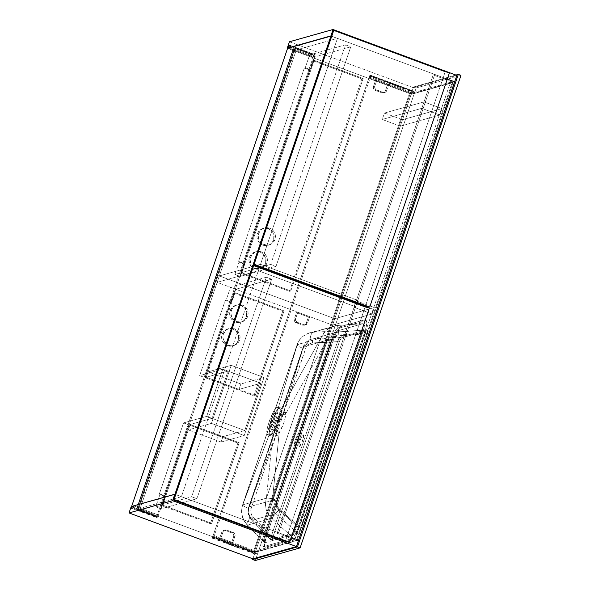 <?xml version="1.0" encoding="UTF-8"?>
<svg xmlns="http://www.w3.org/2000/svg" width="590" height="590" viewBox="0 0 590 590"><rect width="100%" height="100%" fill="white"/><g stroke="black" fill="none" stroke-linecap="round" stroke-linejoin="round"><path stroke-width="0.44" stroke-dasharray="2.95 2.21" d="M295.494 439.572A6.298 1.21 110.3 0 1 299.108 433.267A6.298 1.21 110.3 0 1 298.348 438.768L302.655 440.361A6.298 1.21 -69.7 0 0 303.415 434.86A6.298 1.21 -69.7 0 0 299.801 441.165L295.494 439.572L297.338 435.28L298.931 433.267L299.226 435.553L297.471 441.062L295.612 444.476L294.668 445.044L294.454 444.307L295.494 439.572L299.801 441.165L301.638 436.873L303.474 434.896L303.526 437.153L302.235 441.526L299.219 446.674L298.798 445.229L299.801 441.165A6.298 1.21 -69.7 0 0 299.034 446.674A6.298 1.21 -69.7 0 0 302.655 440.361L298.348 438.768A6.298 1.21 110.3 0 1 294.735 445.074A6.298 1.21 110.3 0 1 295.494 439.572M279.911 418.546L280.206 415.972L279.771 414.903L277.787 417.344L275.567 423.148L270.596 421.312A8.098 1.556 110.3 0 1 275.242 413.199A8.098 1.556 110.3 0 1 274.262 420.279L278.945 422.012L279.911 418.546M279.955 408.376L279.365 407.852L280.132 409.851L279.557 414.46L277.824 420.641L275.729 419.866A14.573 2.795 110.3 0 1 267.366 434.461A14.573 2.795 110.3 0 1 269.129 421.725L271.629 422.647L269.313 430.331L268.826 434.166L269.276 435.14L270.087 435.118L271.843 433.23L275.294 426.998L278.819 417.44L280.11 410.795L279.955 408.376L279.365 407.852L277.13 409.77L275.773 412.159L271.629 422.647L269.129 421.725A14.573 2.795 110.3 0 1 277.492 407.13A14.573 2.795 110.3 0 1 275.729 419.866L277.824 420.641L275.294 426.998L271.201 434.093L270.087 435.118L268.826 434.166L269.497 429.594L271.629 422.647L275.773 412.159L277.13 409.77L279.623 407.601L280.575 407.808L280.862 409.615L321.026 337.834L266.474 498.049A10.797 1.468 18.8 0 1 277.182 500.468L277.027 505.173L278.679 508.359L296.6 524.643L361.714 333.372L337.642 335.15L334.397 336.647L332.118 339.361L277.182 500.468L331.654 340.452A10.797 1.468 -161.2 0 0 320.945 338.033A10.797 1.468 18.8 0 1 331.654 340.452C332.937 337.215 335.327 335.393 338.837 334.98L361.714 333.372L363.3 327.693L363.551 324.212L362.916 323.689L337.229 330.931L313.275 332.244L337.229 325.496L362.916 323.689L337.229 325.496A10.797 0.907 86 0 1 337.274 325.481A10.797 0.907 86 0 1 338.837 334.98A10.797 0.907 -94 0 0 337.274 325.481L363.027 323.674M269.276 435.14L270.087 435.118M296.866 532.453L299.086 528.094L296.755 532.49L298.525 533.065A3.599 0.693 -69.7 0 0 300.487 529.466L298.828 528.854A3.599 0.693 110.3 0 1 296.866 532.453L275.862 513.632L251.901 520.38L270.758 539.739L271.393 535.897L270.663 539.776L296.755 532.49L297.507 531.656L365.468 333.099L365.94 329.972L365.21 333.852L337.156 335.917L333.018 338.195L331.167 341.219L276.393 502.378L276.54 505.932L278.192 509.118L299.086 528.094L279.033 509.996L275.862 513.632L296.755 532.49L270.913 539.769L251.901 520.38A4.322 1.143 135.6 0 1 251.672 520.277A4.322 1.143 135.6 0 1 253.147 517.29L250.927 513.153L251.178 508.418L306.107 347.311L308.297 344.626L311.35 343.188L337.517 341.654L339.855 337.259L337.775 340.902L271.393 535.897L253.147 517.29L271.393 535.897L270.803 539.798A3.599 0.693 110.3 0 1 270.699 539.798A3.599 0.693 110.3 0 1 271.135 536.649L272.794 537.269A3.599 0.693 -69.7 0 0 272.359 540.411A3.599 0.693 -69.7 0 0 272.462 540.411L270.803 539.798L272.462 540.411L298.525 533.065L296.866 532.453M337.229 325.496L313.275 332.244A10.797 4.012 -93.2 0 0 310.06 343.085L331.396 341.912L266.282 533.183L249.983 516.442L248.515 513.204L248.464 509.627L303.245 348.461L305.893 344.678L310.06 343.085A10.797 4.012 86.8 0 1 313.275 332.244L337.229 330.931L334.567 334.382L331.396 341.912L310.06 343.085C306.785 343.439 304.514 345.224 303.245 348.461L248.774 508.469A10.797 1.468 18.8 0 1 242.564 504.907A10.797 1.468 18.8 0 1 242.763 504.73L297.235 344.715A10.797 1.468 -161.2 0 0 297.036 344.892A10.797 1.468 -161.2 0 0 303.245 348.461A10.797 1.468 18.8 0 1 297.028 344.899A10.797 1.468 18.8 0 1 297.235 344.715L320.945 337.923L323.453 333.114L327.221 329.25L331.941 326.639L337.229 325.496L333.527 326.123L325.709 330.533L320.945 337.923L297.286 344.59C298.658 340.909 300.716 338.026 303.474 335.939L308.607 333.173L313.275 332.244L309.544 332.878L303.459 335.946C300.118 338.874 298.061 341.75 297.286 344.59L277.787 409.423L297.272 344.604L242.763 504.73A10.797 1.468 -161.2 0 0 242.556 504.915A10.797 1.468 -161.2 0 0 248.774 508.469C247.8 511.818 248.456 514.775 250.743 517.341L266.282 533.183L264.696 538.869L264.689 542.8L290.767 535.631L271.584 518.322L247.63 525.071L265.08 542.866L247.63 525.071A10.797 2.854 135.6 0 1 247.048 524.812A10.797 2.854 135.6 0 1 250.743 517.341A10.797 2.854 -44.4 0 0 247.018 524.783A10.797 2.854 -44.4 0 0 247.63 525.071C244.998 522.489 243.213 519.362 242.291 515.675C241.421 512.209 241.568 508.602 242.733 504.848L242.719 504.848C241.612 507.562 241.465 511.169 242.284 515.675C243.198 519.325 244.975 522.46 247.63 525.071L271.584 518.322L290.767 535.631L293.429 532.18L296.6 524.643L279.52 509.229L271.584 518.322L268.14 514.045L266.031 508.978L265.434 503.543L266.392 498.181L242.726 504.848L269.114 434.911L269.903 429.815L273.067 419.969L277.787 409.423M264.445 542.343L264.696 538.869L266.282 533.183L333.756 336.012L335.349 333.011L337.229 330.931L362.916 323.689M266.415 498.24L266.392 498.181C264.231 505.851 265.965 512.57 271.584 518.322L279.52 509.229C276.998 506.736 276.223 503.816 277.182 500.468A10.797 1.468 -161.2 0 0 266.474 498.049L321.026 337.834L280.862 409.615L280.257 414.409L278.465 420.788L273 432.691L266.415 498.24L273 432.691L270.434 435.833L269.586 435.892L269.114 434.911L242.726 504.848L266.415 498.24M269.129 421.725L273.93 410.817L275.921 407.985L277.639 407.203L278.052 410.47L276.939 415.935L274.232 423.871L270.921 430.774L268.509 434.019L267.477 434.491L266.864 433.775L267.1 429.159L269.129 421.725M274.262 420.279L275.574 413.856L274.822 413.288L273.266 415.249L270.124 422.779L269.306 426.526L269.534 428.34L271.592 426.334L274.262 420.279A8.098 1.556 110.3 0 1 269.615 428.384A8.098 1.556 110.3 0 1 270.596 421.312L275.567 423.148L274.011 428.443L273.93 429.491L274.616 430.058L277.507 425.582L278.945 422.012L274.262 420.279M269.106 434.882L268.826 434.166L269.106 434.882M277.757 409.46L273.428 418.989L269.8 430.221L269.106 434.919L269.689 435.944L270.744 435.626L272.978 432.736L272.543 432.146L272.978 432.736L274.416 430.257L278.465 420.788L280.257 414.409L280.862 409.578L280.626 407.904L279.83 407.52L277.13 409.77L279.83 407.52M280.132 409.851L280.862 409.578L280.132 409.851M269.114 434.911L269.335 435.59M269.247 435.405L268.826 434.166M337.709 331.949L313.755 338.697L337.709 331.949L365.689 329.98L339.855 337.259L313.755 338.697L339.855 337.259L337.517 341.654L312.471 343.033A4.322 1.6 86.8 0 1 313.755 338.697L337.723 331.941L338.35 335.74L365.21 333.852L365.689 332.273L365.689 329.98L335.245 332.369L326.867 340.253L272.396 500.268A4.322 0.59 18.8 0 1 276.695 501.227L331.167 341.219A4.322 0.59 -161.2 0 0 326.867 340.253A4.322 0.59 18.8 0 1 331.167 341.219C332.443 337.981 334.84 336.16 338.35 335.74L337.723 331.941L335.172 332.391L331.019 334.464L328.512 337.045L326.867 340.253L303.282 346.898A4.322 0.59 -161.2 0 0 303.164 346.979A4.322 0.59 -161.2 0 0 305.649 348.402L251.178 508.418A4.322 0.59 18.8 0 1 248.692 506.994A4.322 0.59 18.8 0 1 248.803 506.913L303.282 346.898L326.867 340.253L285.737 413.774L326.867 340.253L272.396 500.268L248.803 506.913A4.322 0.59 -161.2 0 0 248.692 507.002A4.322 0.59 -161.2 0 0 251.178 508.418C250.204 511.766 250.861 514.723 253.147 517.29A4.322 1.143 -44.4 0 0 251.657 520.262A4.322 1.143 -44.4 0 0 251.901 520.38C248.361 516.493 247.328 512.009 248.803 506.913L248.125 510.475L248.449 514.104L249.747 517.504L251.901 520.38L275.862 513.632L273.546 510.793L272.137 507.43L271.739 503.823L272.396 500.268C270.928 505.357 272.086 509.812 275.862 513.632L279.033 509.996C276.511 507.496 275.729 504.575 276.695 501.227A4.322 0.59 -161.2 0 0 272.396 500.268L279.151 433.119L272.396 500.268L248.803 506.913L276.009 434.808L277.16 428.672L280.737 418.561L283.185 413.723L284.646 412.27L285.553 412.558L285.457 416.599L283.716 423.133L278.849 433.591L277.057 435.575L276.371 435.575L275.995 434.727L248.803 506.913L303.282 346.898L311.395 339.088L313.755 338.697A4.322 1.6 -93.2 0 0 312.471 343.033C309.19 343.38 306.918 345.172 305.649 348.402A4.322 0.59 18.8 0 1 303.164 346.986A4.322 0.59 18.8 0 1 303.282 346.898L283.112 413.833L303.282 346.898L304.905 343.705L307.331 341.138L312.036 338.933M365.852 330.009L365.807 329.95A3.599 0.693 110.3 0 1 365.903 329.95A3.599 0.693 110.3 0 1 365.468 333.099L367.128 333.711A3.599 0.693 -69.7 0 0 367.563 330.562A3.599 0.693 -69.7 0 0 367.459 330.562L365.807 329.95L367.459 330.562L341.396 337.908A3.599 0.693 -69.7 0 0 339.434 341.514L337.775 340.902A3.599 0.693 110.3 0 1 339.744 337.296L341.396 337.908L339.855 337.259L365.689 329.98M275.995 434.727L273.93 429.491L275.995 434.727C276.363 436.386 277.418 435.848 279.151 433.119L275.958 428.443C274.844 430.243 274.166 430.597 273.93 429.491L275.567 423.148L278.517 416.009L283.104 413.848C280.228 418.384 275.759 431.519 276.002 434.712L273.93 429.491L274.616 430.058M283.112 413.833L278.517 416.009L279.527 414.976L280.206 415.972L285.73 413.878L284.646 412.27L283.112 413.833M275.958 428.443L279.151 433.119C283.016 426.253 285.213 419.807 285.737 413.774L280.206 415.972L278.945 422.012L275.958 428.443M265.028 534.953L266.68 535.573A13.312 2.552 -69.7 0 0 265.065 547.203A13.312 2.552 -69.7 0 0 265.441 547.21L263.789 546.591A13.312 2.552 110.3 0 1 263.413 546.591A13.312 2.552 110.3 0 1 265.028 534.953L331.204 340.548A13.312 2.552 110.3 0 1 338.468 327.214L364.207 319.964A13.312 2.552 110.3 0 1 364.583 319.964A13.312 2.552 110.3 0 1 362.968 331.602L296.792 526.007A13.312 2.552 110.3 0 1 289.528 539.341L263.789 546.591L265.441 547.21L291.18 539.953L289.528 539.341L291.18 539.953A13.312 2.552 -69.7 0 0 298.444 526.619L296.792 526.007L298.444 526.619L364.627 332.214L362.968 331.602L364.627 332.214A13.312 2.552 -69.7 0 0 366.243 320.577A13.312 2.552 -69.7 0 0 365.866 320.577L364.207 319.964L365.866 320.577L340.128 327.826L338.468 327.214L340.128 327.826A13.312 2.552 -69.7 0 0 332.863 341.168L331.204 340.548L332.863 341.168L266.68 535.573L265.028 534.953L263.169 541.753L262.956 545.971L263.789 546.591L289.528 539.341L292.906 535.086L296.792 526.007L362.968 331.602L365.092 323.018L365.04 320.591L364.207 319.964L338.468 327.214L336.079 329.788L334.073 333.468L331.204 340.548L265.028 534.953M363.307 323.755L363.3 327.693L361.714 333.372L294.248 530.543L292.647 533.544L290.767 535.631L264.689 542.8M339.434 341.514L272.794 537.269L271.135 536.649L337.775 340.902L339.434 341.514L341.396 337.908L367.459 330.562L367.128 333.711L365.468 333.099L365.21 333.852L298.828 528.854L300.487 529.466L367.128 333.711L299.713 531.376L298.525 533.065L272.322 540.388L272.794 537.269L339.434 341.514M255.308 560.5L416.164 87.991L413.516 87.01L410.987 94.43L409.335 93.817L253.53 551.48L255.19 552.093L252.889 558.841L255.19 552.093L253.53 551.48L294.668 539.887L450.465 82.231L409.335 93.817L253.53 551.48L294.668 539.887L296.32 540.506L255.19 552.093L296.32 540.506L294.668 539.887L450.465 82.231L452.124 82.843L296.32 540.506L452.124 82.843L450.465 82.231L409.335 93.817L410.987 94.43L452.124 82.843L410.987 94.43L413.516 87.01L416.164 87.991L460.96 75.365L416.164 87.991L255.308 560.5M455.93 75.055L413.516 87.01L455.93 75.055M265.441 547.21L264.615 546.583L264.556 544.15L266.68 535.573L334.722 336.322L337.738 330.407L340.128 327.826L366.368 320.65L366.751 323.637L364.627 332.214L296.593 531.465L293.569 537.379L291.18 539.953L265.441 547.21M140.243 508.3L296.276 49.966L337.451 38.365L259.637 266.931L260.522 264.327L219.355 275.928L334.759 318.703L374.303 307.56L356.094 300.812L357.717 300.354L260.522 264.327L357.717 300.354L356.832 302.958L357.717 300.354L356.094 300.812L374.303 307.56L372.12 313.976L332.576 325.12L217.172 282.344L258.339 270.744L259.482 267.381L181.418 496.699L140.243 508.3L138.259 507.57L136.873 507.953L138.864 508.691L137.846 508.978L131.548 506.648L132.566 506.36L131.548 506.648L137.846 508.978L293.872 50.644L294.889 50.357L292.906 49.619L294.292 49.228L296.276 49.966L337.451 38.365L330.909 36.108L337.451 38.365L259.637 266.931L260.522 264.327L219.355 275.928L217.172 282.344L332.576 325.12L334.759 318.703L219.355 275.928L217.172 282.344L258.339 270.744L355.534 306.763L258.339 270.744L259.482 267.381L181.418 496.699L175.127 494.368L253.051 265.471L175.127 494.368L181.418 496.699L140.243 508.3L296.276 49.966L294.292 49.228L138.259 507.57L140.243 508.3M287.581 48.314L411.105 94.098L287.581 48.314M253.346 264.6L331.152 36.034L253.346 264.6M133.539 506.087L175.127 494.368L133.539 506.087M294.889 50.357L138.864 508.691L137.846 508.978L293.872 50.644L294.889 50.357L138.864 508.691L136.873 507.953L292.906 49.619L294.889 50.357M294.292 49.228L292.906 49.619L136.873 507.953L138.259 507.57L294.292 49.228M289.432 41.779L413.288 87.681L456.859 75.402L413.288 87.681L289.432 41.779M447.316 79.09L330.953 35.961L447.316 79.09M368.905 77.792L412.122 93.81L411.105 94.098L413.288 87.681L411.105 94.098L412.122 93.81L368.905 77.792L369.598 75.763L412.808 91.782L412.122 93.81L412.808 91.782L414.195 91.391L412.808 91.782L369.598 75.763L368.905 77.792L370.291 77.401L368.905 77.792M288.599 48.026L313.106 57.112L314.492 56.721L289.985 47.635L314.492 56.721L315.178 54.693L290.339 45.489L315.178 54.693L314.492 56.721L313.106 57.112L288.599 48.026M454.595 81.84L413.509 93.419L370.291 77.401L413.509 93.419L414.195 91.391L370.977 75.373L370.291 77.401L370.977 75.373L369.598 75.763L370.977 75.373L414.195 91.391L413.509 93.419L454.595 81.84L453.054 82.276L433.178 74.915L434.727 74.48L447.301 79.134L434.727 74.48L356.935 302.995L434.727 74.48L433.178 74.915L277.153 533.249L433.178 74.915L453.054 82.276L297.021 540.61L453.054 82.276L454.595 81.84M290.066 46.293L313.792 55.084L313.106 57.112L313.792 55.084L315.178 54.693L313.792 55.084L290.066 46.293M255.072 552.432L131.223 506.522L255.072 552.432L256.09 552.144L212.879 536.126L214.258 535.735L257.476 551.753L298.651 540.152L257.476 551.753L214.258 535.735L213.573 537.763L256.79 553.781L257.476 551.753L256.79 553.781L213.573 537.763L214.258 535.735L212.879 536.126L256.09 552.144L255.404 554.172L256.79 553.781L255.404 554.172L212.186 538.154L212.879 536.126L212.186 538.154L213.573 537.763L212.186 538.154L255.404 554.172L256.09 552.144L255.072 552.432L252.889 558.841L255.072 552.432M291.283 537.424L174.928 494.295L291.283 537.424M133.62 505.851L158.459 515.055L157.073 515.446L133.347 506.648L157.073 515.446L156.387 517.467L131.548 508.263L156.387 517.467L157.073 515.446L158.459 515.055L157.773 517.076L156.387 517.467L157.773 517.076L158.459 515.055L133.62 505.851M132.934 507.872L157.773 517.076L132.934 507.872M293.894 48.033L313.762 55.401L315.067 55.032L295.192 47.665L293.894 48.033L136.71 509.745L138.016 509.377L295.192 47.665L315.067 55.032L157.884 516.744L138.016 509.377L157.884 516.744L156.579 517.106L136.71 509.745L156.579 517.106L313.762 55.401L293.894 48.033L295.192 47.665L138.016 509.377L136.71 509.745L293.894 48.033M313.762 55.401L315.067 55.032L157.884 516.744L156.579 517.106L313.762 55.401M213.683 537.424L370.867 75.712L412.263 91.059L255.079 552.764L213.683 537.424L212.385 537.792L369.561 76.081L370.867 75.712L213.683 537.424L212.385 537.792L253.781 553.132L410.957 91.421L369.561 76.081L212.385 537.792L253.781 553.132L255.079 552.764L412.263 91.059L410.957 91.421L253.781 553.132L255.079 552.764L213.683 537.424M303.975 324.78L306.122 324.684L307.316 323.571L309.728 316.646L297.81 312.228L295.494 319.19L295.752 320.842L297.353 322.324L303.975 324.78L297.353 322.324A2.876 2.795 -105.7 0 1 295.627 318.644L297.81 312.228L309.728 316.646L308.423 317.014L306.011 323.932L304.3 325.238L302.677 325.149L296.055 322.693L294.735 321.69L294.196 319.551L296.505 312.597L308.423 317.014L296.505 312.597L297.81 312.228L296.505 312.597L294.322 319.006L295.627 318.644L294.322 319.006A2.876 2.795 74.3 0 0 296.055 322.693L297.353 322.324L296.055 322.693L302.677 325.149L303.975 324.78L302.677 325.149A2.876 2.795 74.3 0 0 306.24 323.431L307.545 323.062A2.876 2.795 -105.7 0 1 303.975 324.78M374.731 86.265L374.665 87.932L375.963 89.71L384.171 92.578L386.421 91.192L388.832 84.274L376.914 79.857L374.731 86.265L376.914 79.857L388.832 84.274L387.534 84.643L385.123 91.561L383.404 92.866L381.782 92.77L375.159 90.314L373.839 89.319L373.3 87.18L375.609 80.225L387.534 84.643L375.609 80.225L376.914 79.857L375.609 80.225L373.426 86.634L374.731 86.265L373.426 86.634A2.876 2.795 74.3 0 0 375.159 90.314L376.464 89.953A2.876 2.795 -105.7 0 1 374.731 86.265M234.99 536.199L235.056 534.533L233.758 532.755L226.634 530.056L225.011 529.968L223.3 531.273L220.881 538.191L232.807 542.608L234.99 536.199L232.807 542.608L220.881 538.191L219.583 538.559L221.995 531.634L224.252 530.255L231.958 532.881L233.559 534.37L233.817 536.015L231.501 542.977L219.583 538.559L231.501 542.977L232.807 542.608L231.501 542.977L233.684 536.561L234.99 536.199L233.684 536.561A2.876 2.795 74.3 0 0 231.958 532.881L233.256 532.512A2.876 2.795 -105.7 0 1 234.99 536.199M370.867 75.712L369.561 76.081L410.957 91.421L412.263 91.059L370.867 75.712M233.256 532.512L231.958 532.881L225.336 530.425L226.634 530.056L233.256 532.512M223.064 531.774A2.876 2.795 -105.7 0 1 226.634 530.056L225.336 530.425A2.876 2.795 74.3 0 0 221.766 532.143L223.064 531.774L221.766 532.143L219.583 538.559L220.881 538.191L223.064 531.774M376.464 89.953L375.159 90.314L381.782 92.77L383.087 92.401L376.464 89.953M386.649 90.69A2.876 2.795 -105.7 0 1 383.087 92.401L381.782 92.77A2.876 2.795 74.3 0 0 385.351 91.052L386.649 90.69L385.351 91.052L387.534 84.643L388.832 84.274L386.649 90.69M307.545 323.062L306.24 323.431L308.423 317.014L309.728 316.646L307.545 323.062M278.701 532.814L356.78 303.444L278.701 532.814L277.153 533.249L297.021 540.61L298.57 540.175L278.701 532.814L277.153 533.249L297.021 540.61L298.584 540.13L278.701 532.814M332.885 30.297L445.148 71.906L449.44 72.858L369.532 307.132L449.27 72.902L445.148 71.906L332.885 30.297M365.409 306.136L445.148 71.906L365.409 306.136M260.308 252.188A8.813 8.57 74.3 0 0 248.914 260.102A8.813 8.57 74.3 0 0 254.681 268.73L255.986 268.362A8.813 8.57 -105.7 0 1 256.407 251.606A8.813 8.57 -105.7 0 1 261.613 251.819L260.308 252.188L263.199 253.973L265.81 258.361L265.611 263.465L263.914 266.4L261.245 268.428L258 269.247L254.681 268.73L250.647 265.662L248.921 260.846L250.086 255.898L253.752 252.483L256.989 251.665L260.308 252.188L261.613 251.819L258.295 251.303L255.05 252.114L251.392 255.529L250.226 260.478L251.075 263.811L253.095 266.577L255.986 268.362L260.964 268.634L265.22 266.031L266.916 263.096L267.373 259.703L266.525 256.37L264.504 253.604L261.613 251.819A8.813 8.57 -105.7 0 1 261.193 268.575A8.813 8.57 -105.7 0 1 255.986 268.362L254.681 268.73A8.813 8.57 74.3 0 0 266.083 260.817A8.813 8.57 74.3 0 0 260.308 252.188M268.354 228.566A8.813 8.57 74.3 0 0 256.952 236.472A8.813 8.57 74.3 0 0 262.727 245.101L264.025 244.732A8.813 8.57 -105.7 0 1 264.453 227.976A8.813 8.57 -105.7 0 1 269.659 228.197L268.354 228.566L272.388 231.627L273.849 234.739L273.649 239.842L271.961 242.778L269.283 244.806L266.046 245.624L262.727 245.101L259.836 243.323L257.815 240.55L256.967 237.217L257.424 233.824L259.121 230.889L261.79 228.861L265.035 228.042L268.354 228.566L269.659 228.197L264.674 227.917L261.658 229.37L259.43 231.9L258.272 236.848L259.113 240.189L262.498 243.987L267.344 245.256L270.589 244.437L274.254 241.03L275.412 236.081L273.694 231.258L269.659 228.197A8.813 8.57 -105.7 0 1 269.232 244.953A8.813 8.57 -105.7 0 1 264.025 244.732L262.727 245.101A8.813 8.57 74.3 0 0 274.121 237.187A8.813 8.57 74.3 0 0 268.354 228.566M314.123 60.335L363.138 78.499L290.804 290.959L241.797 272.794L314.123 60.335L312.818 60.696L240.491 273.163L289.506 291.327L361.832 78.868L312.818 60.696L361.832 78.868L363.138 78.499L314.123 60.335L312.818 60.696L240.491 273.163L241.797 272.794L290.804 290.959L289.506 291.327L240.491 273.163L241.797 272.794L314.123 60.335M361.832 78.868L289.506 291.327L290.804 290.959L363.138 78.499L361.832 78.868M356.685 303.408L355.534 306.763L353.911 307.228L372.12 313.976L332.576 325.12L334.759 318.703L374.303 307.56L372.12 313.976L353.911 307.228L356.094 300.812L353.911 307.228L355.534 306.763L356.685 303.408M252.8 265.537L365.062 307.147L369.355 308.105L289.454 542.38L369.193 308.15L365.062 307.147L252.8 265.537M285.324 541.377L365.062 307.147L285.324 541.377M233.006 329.109A8.813 8.57 74.3 0 0 221.604 337.023A8.813 8.57 74.3 0 0 227.379 345.651L228.677 345.283A8.813 8.57 -105.7 0 1 229.104 328.527A8.813 8.57 -105.7 0 1 234.311 328.741L233.006 329.109L235.897 330.887L238.5 335.282L238.308 340.386L236.612 343.321L233.935 345.349L230.697 346.168L227.379 345.651L224.488 343.867L222.467 341.101L221.619 337.768L222.076 334.375L223.772 331.44L226.442 329.404L229.687 328.586L233.006 329.109L234.311 328.741L229.326 328.468L226.309 329.921L223.381 334.006L222.924 337.399L223.765 340.732L227.15 344.538L230.314 345.711L235.24 344.988L238.906 341.573L240.071 336.625L238.345 331.809L234.311 328.741A8.813 8.57 -105.7 0 1 233.883 345.497A8.813 8.57 -105.7 0 1 228.677 345.283L227.379 345.651A8.813 8.57 74.3 0 0 238.773 337.738A8.813 8.57 74.3 0 0 233.006 329.109M241.052 305.487A8.813 8.57 74.3 0 0 229.65 313.393A8.813 8.57 74.3 0 0 235.417 322.022L236.723 321.653A8.813 8.57 -105.7 0 1 237.143 304.897A8.813 8.57 -105.7 0 1 242.35 305.119L241.052 305.487L245.086 308.548L246.546 311.66L246.347 316.764L244.651 319.699L241.981 321.727L238.736 322.546L235.417 322.022L231.383 318.961L229.665 314.138L230.823 309.19L234.488 305.782L237.733 304.964L241.052 305.487L242.35 305.119L237.372 304.838L234.355 306.291L232.128 308.821L230.963 313.769L231.811 317.11L233.832 319.876L236.723 321.653L241.701 321.933L245.956 319.33L247.653 316.395L248.11 313.002L247.262 309.669L245.241 306.896L242.35 305.119A8.813 8.57 -105.7 0 1 241.93 321.875A8.813 8.57 -105.7 0 1 236.723 321.653L235.417 322.022A8.813 8.57 74.3 0 0 246.819 314.109A8.813 8.57 74.3 0 0 241.052 305.487M253.943 395.787L282.728 311.24L233.714 293.075L204.929 377.622L253.943 395.787L255.249 395.418L206.234 377.253L235.019 292.706L284.026 310.871L255.249 395.418L284.026 310.871L282.728 311.24L253.943 395.787L255.249 395.418L206.234 377.253L235.019 292.706L233.714 293.075L204.929 377.622L206.234 377.253L204.929 377.622L253.943 395.787M233.714 293.075L282.728 311.24L284.026 310.871L235.019 292.706L233.714 293.075M162.685 505.165L211.699 523.33L210.394 523.699L161.387 505.534L162.685 505.165L190.15 424.505L188.844 424.866L161.387 505.534L162.685 505.165L190.15 424.505L239.164 442.67L237.858 443.038L210.394 523.699L211.699 523.33L239.164 442.67L211.699 523.33L162.685 505.165M161.387 505.534L210.394 523.699L237.858 443.038L188.844 424.866L161.387 505.534M239.164 442.67L190.15 424.505L188.844 424.866L237.858 443.038L239.164 442.67M188.313 429.904L190.15 424.505L222.931 436.652L221.095 442.058L188.313 429.904L221.095 442.058L244.231 435.538L211.441 423.384L231.206 365.335L208.071 371.855L240.86 384.001L239.016 389.4L260.846 383.249L244.762 430.501L211.98 418.354L190.15 424.505L222.931 436.652L244.762 430.501L211.98 418.354L228.065 371.103L260.846 383.249L228.065 371.103L206.234 377.253L239.016 389.4L206.234 377.253L208.071 371.855L240.86 384.001L263.988 377.482L231.206 365.335L263.988 377.482L244.231 435.538L211.441 423.384L188.313 429.904L190.15 424.505L211.98 418.354L228.065 371.103L206.234 377.253L208.071 371.855L231.206 365.335L211.441 423.384L188.313 429.904M221.095 442.058L222.931 436.652L244.762 430.501L260.846 383.249L239.016 389.4L240.86 384.001L263.988 377.482L244.231 435.538L221.095 442.058M423.989 101.915L384.444 113.051L402.491 119.741L442.035 108.604L423.989 101.915L421.806 108.324L382.261 119.468L384.444 113.051L423.989 101.915L421.806 108.324L439.852 115.013L400.308 126.157L382.261 119.468L421.806 108.324L439.852 115.013L442.035 108.604L402.491 119.741L400.308 126.157L439.852 115.013L442.035 108.604L423.989 101.915M384.444 113.051L402.491 119.741L400.308 126.157L382.261 119.468L384.444 113.051M270.721 264.394L276.017 266.356L240.182 276.452L234.886 274.49L270.721 264.394L234.886 274.49L239.252 261.665L238.353 261.916L304.359 68.02L305.259 67.761L309.625 54.936L345.46 44.84L270.721 264.394L345.46 44.84L309.625 54.936L314.92 56.906L350.762 46.809L345.46 44.84L350.762 46.809L314.92 56.906L310.554 69.731L309.661 69.981L243.655 263.877L244.548 263.627L240.182 276.452L276.017 266.356L350.762 46.809L276.017 266.356L270.721 264.394M304.359 68.02L309.661 69.981L243.655 263.877L238.353 261.916L304.359 68.02L309.661 69.981L310.554 69.731L305.259 67.761L304.359 68.02M244.548 263.627L239.252 261.665L234.886 274.49L240.182 276.452L244.548 263.627L243.655 263.877L238.353 261.916L239.252 261.665L244.548 263.627M314.92 56.906L309.625 54.936L305.259 67.761L310.554 69.731L314.92 56.906M204.929 377.622L228.065 371.103L211.98 418.354L188.844 424.866L164.544 496.249L165.443 495.998L161.077 508.823L196.913 498.727L271.651 279.181L235.816 289.277L231.45 302.102L230.55 302.353L204.929 377.622L230.55 302.353L225.255 300.391L226.154 300.14L230.52 287.315L266.356 277.219L191.617 496.765L155.775 506.862L160.141 494.037L159.248 494.287L183.549 422.905L206.677 416.385L222.762 369.141L199.634 375.653L225.255 300.391L199.634 375.653L204.929 377.622L228.065 371.103L211.98 418.354L206.677 416.385L222.762 369.141L228.065 371.103L222.762 369.141L199.634 375.653L204.929 377.622M271.651 279.181L266.356 277.219L230.52 287.315L235.816 289.277L271.651 279.181L266.356 277.219L191.617 496.765L196.913 498.727L161.077 508.823L155.775 506.862L191.617 496.765L196.913 498.727L271.651 279.181M188.844 424.866L183.549 422.905L159.248 494.287L164.544 496.249L188.844 424.866L211.98 418.354L206.677 416.385L183.549 422.905L188.844 424.866M165.443 495.998L160.141 494.037L155.775 506.862L161.077 508.823L165.443 495.998L164.544 496.249L159.248 494.287L160.141 494.037L165.443 495.998M231.45 302.102L226.154 300.14L225.255 300.391L230.55 302.353L231.45 302.102L235.816 289.277L230.52 287.315L226.154 300.14L231.45 302.102M299.108 433.267L303.415 434.86M275.242 413.199L279.889 414.925M269.416 435.221L267.366 434.461M308.607 333.173C302.486 335.717 298.629 339.626 297.036 344.892L242.564 504.907C240.329 512.4 241.826 519.038 247.048 524.812L264.652 542.771M337.274 325.481L309.544 332.878M279.542 407.889L277.492 407.13M311.328 339.11C307.353 340.349 304.632 342.974 303.164 346.979L248.692 506.994C247.21 512.009 248.206 516.434 251.672 520.277L270.744 539.725M365.741 329.972L337.723 331.941M274.262 430.11L269.615 428.384M279.527 414.976L284.646 412.27M263.413 546.591L265.065 547.203M364.583 319.964L366.243 320.577M270.699 539.798L272.359 540.411M365.903 329.95L367.563 330.562M294.735 445.074L299.034 446.674M224.938 529.99L223.632 530.358M384.783 92.475L383.478 92.844M305.679 324.847L304.374 325.215M255.109 251.974L256.407 251.606M263.147 228.345L264.453 227.976M267.934 245.322L269.232 244.953M259.888 268.944L261.193 268.575M227.799 328.896L229.104 328.527M235.845 305.266L237.143 304.897M240.624 322.243L241.93 321.875M232.585 345.865L233.883 345.497"/><path stroke-width="0.89" d="M300.111 547.881L255.308 560.5L252.66 559.519L297.456 546.893L300.111 547.881L297.456 546.893L458.312 74.384L455.93 75.055L458.312 74.384L460.96 75.365L458.312 74.384L297.456 546.893L252.66 559.519L255.308 560.5L300.111 547.881L460.96 75.365L300.111 547.881M252.889 558.841L252.66 559.519L252.889 558.841L129.04 512.939L252.889 558.841L296.468 546.569L172.612 500.659L174.795 494.25L133.62 505.851L174.928 494.295L172.612 500.659L296.468 546.569L252.889 558.841M259.637 266.931L259.482 267.381L259.637 266.931M330.909 36.108L287.581 48.314L131.629 506.412L287.581 48.314L330.909 36.108M253.051 265.471L253.346 264.6L253.051 265.471M132.566 506.36L133.539 506.087L132.566 506.36M456.859 75.402L333.011 29.5L289.432 41.779L287.249 48.188L288.599 48.026L287.249 48.188L289.432 41.779L333.011 29.5L456.859 75.402L454.676 81.818L447.316 79.09L454.676 81.818L298.584 540.13L454.595 81.84L447.301 79.134L454.676 81.818L456.859 75.402M330.953 35.961L333.011 29.5L330.953 35.961M289.985 47.635L330.828 35.916L289.653 47.51L290.339 45.489L288.96 45.88L288.267 47.901L288.96 45.88L290.066 46.293L288.96 45.88L290.339 45.489L289.985 47.635M131.223 506.522L129.04 512.939L172.612 500.659L129.04 512.939L131.223 506.522L132.241 506.235L131.223 506.522M298.651 540.152L291.283 537.424L298.651 540.152L296.468 546.569L298.651 540.152M133.347 506.648L132.241 506.235L131.548 508.263L132.934 507.872L133.62 505.851L132.934 507.872L131.548 508.263L132.241 506.235L133.347 506.648M356.78 303.444L356.935 302.995L356.78 303.444M449.44 72.858L333.859 30.024L332.885 30.297L253.147 264.526L254.12 264.254L333.859 30.024L449.44 72.858L369.701 307.088L254.12 264.254L369.701 307.088L365.409 306.136L253.147 264.526L365.409 306.136L369.701 307.088L449.44 72.858M333.859 30.024L332.885 30.297L253.147 264.526L254.12 264.254L333.859 30.024M356.832 302.958L356.685 303.408L356.832 302.958M369.355 308.105L253.781 265.264L252.8 265.537L173.062 499.767L174.043 499.494L253.781 265.264L369.355 308.105L289.616 542.335L174.043 499.494L289.616 542.335L285.324 541.377L173.062 499.767L285.324 541.377L289.616 542.335L369.355 308.105M253.781 265.264L174.043 499.494L173.062 499.767L252.8 265.537L253.781 265.264"/></g></svg>
